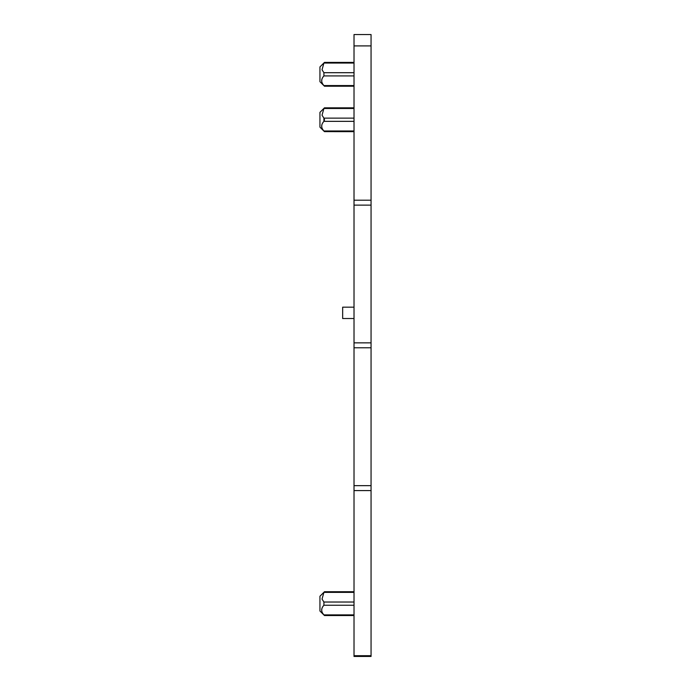 <?xml version="1.0" encoding="UTF-8"?>
<svg xmlns="http://www.w3.org/2000/svg" width="691" height="691" viewBox="0 0 691 691"><rect width="100%" height="100%" fill="white"/><g stroke="black" fill="none" stroke-linecap="round" stroke-linejoin="round"><path stroke-width="1.04" d="M354.017 307.167L342.658 307.167L342.658 318.525L354.017 318.525M354.017 342.857L354.017 656.45L371.058 656.45L371.058 34.55L354.017 34.55L354.017 342.857L371.058 342.857M354.017 591.721L324.468 591.721L319.942 596.247L319.942 611.017L324.468 615.534L354.017 615.543M354.017 614.878L323.915 614.878C320.961 611.665 320.961 608.451 323.915 605.238L323.915 602.025L322.032 599.088L323.915 592.386L354.017 592.386M321.816 608.823L321.73 610.913M354.017 107.831L324.468 107.831L319.942 112.357L319.942 127.127L324.468 131.644L354.017 131.653M321.816 124.933L321.73 127.023M354.017 130.988L323.915 130.988C320.961 127.775 320.961 124.561 323.915 121.348L323.915 118.135L322.032 115.198L323.898 108.522M324.407 119.154L324.407 120.312M354.017 62.397L324.468 62.397L319.942 66.923L319.942 81.693L324.468 86.211L354.017 86.22M354.017 85.554L323.915 85.554C320.961 82.341 320.961 79.128 323.915 75.915L323.915 72.702L322.032 69.765L323.898 63.08M321.816 79.508L321.738 81.607M354.017 605.238L323.915 605.238M354.017 602.025L323.915 602.025M354.017 121.348L323.915 121.348M323.915 108.496L354.017 108.496M354.017 118.135L323.915 118.135M323.915 63.062L354.017 63.062M354.017 72.702L323.915 72.702M323.915 75.915L354.017 75.915M354.017 45.908L371.058 45.908M354.017 200.209L371.058 200.209M354.017 205.132L371.058 205.132M354.017 347.78L371.058 347.78M354.017 485.661L371.058 485.661M354.017 490.584L371.058 490.584M354.017 655.69L371.058 655.69"/></g></svg>
